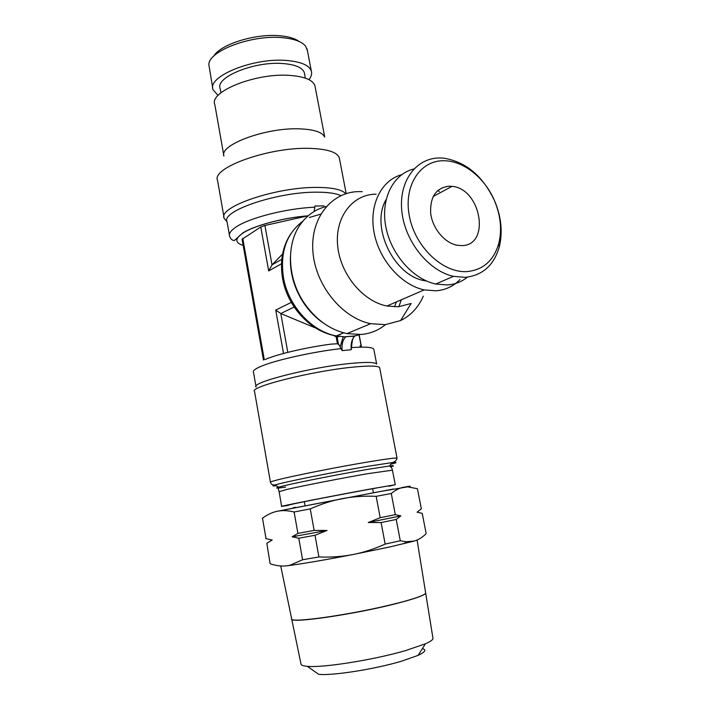 <?xml version="1.0" encoding="UTF-8"?>
<svg xmlns="http://www.w3.org/2000/svg" width="710" height="710" viewBox="0 0 710 710"><rect width="100%" height="100%" fill="white"/><g stroke="black" fill="none" stroke-linecap="round" stroke-linejoin="round"><path stroke-width="1.06" d="M314.148 211.474L314.983 206.006L324.044 205.9M351.539 347.075L351.219 349.737L342.131 350.625L340.196 346.977L343.116 336.984L355.08 335.901L359.872 334.579M212.751 88.2L208.855 64.672C208.474 50.827 252.165 34.444 282.669 37.71C294.286 38.828 301.945 41.659 305.646 46.212L307.439 50.729M213.666 56.223C220.384 44.286 255.724 33.246 280.122 35.784C288.739 36.574 295.085 38.482 299.158 41.491M218.076 95.468L213.027 89.726C206.805 76.449 253.621 57.341 286.946 60.501C300.987 61.752 309.107 65.24 311.299 70.973C312.16 73.725 311.379 76.618 308.957 79.662M220.925 92.824L220.18 88.599C214.899 77.212 254.819 60.936 283.308 63.572C295.395 64.619 302.398 67.619 304.288 72.562L304.572 74.035M223.898 156.12C218.982 144.698 266.836 127.134 300.259 128.883C314.122 129.522 322.251 132.202 324.63 136.906M223.774 155.197L214.846 104.672C208.598 91.652 256.345 72.535 290.221 75.438C304.483 76.573 312.711 79.955 314.903 85.582L315.231 87.303M217.535 180.509C211.154 167.711 269.578 146.757 310.119 148.39C326.857 148.985 336.54 151.958 339.149 157.309L339.593 159.306M226.712 221.422L224.191 218.36C217.34 207.071 276.589 186.774 317.485 187.422C332.795 187.564 342.202 189.668 345.699 193.75M224.2 218.387L227.067 221.839C220.597 211.074 277.681 191.673 317.059 192.179C328.029 192.188 335.963 193.342 340.862 195.632M314.557 207.222C286.787 208.287 249.458 217.784 236.075 226.996C230.848 230.475 228.691 233.563 229.605 236.252C231.327 241.205 235.117 240.583 234.655 240.291L242.607 233.093C254.109 225.576 283.521 217.686 307.767 215.84L264.91 225.487L260.765 226.978L242.083 239.279L263.463 360.005M270.43 482.117L254.553 391.494C248.677 387.127 310.359 371.428 351.406 367.292C368.499 365.535 377.915 365.65 379.646 367.638L397.059 458.376M288.304 505.405L281.648 506.407C277.077 506.825 333.558 495.713 370.309 489.012L395.275 484.735L388.902 486.252M288.233 505.165L295.023 503.576C317.441 498.846 390.278 485.196 388.805 485.977L388.814 486.013M284.985 509.718L393.358 489.021M256.097 387.056C250.426 382.681 309.782 367.452 349.347 363.564C365.863 361.905 374.969 362.073 376.664 364.052L373.939 349.897M440.484 157.975C416.699 157.283 398.665 180.704 401.798 210.968C404.673 241.187 428.52 270.971 453.468 276.341L465.112 277.353C482.525 275.489 493.911 265.354 499.263 246.947C502.769 232.623 501.393 217.659 495.11 202.03C483.501 176.541 466.381 161.924 443.75 158.161L440.484 157.975M444.158 160.762C420.187 160.007 403.165 185.949 409.457 216.63C415.385 247.328 443.173 273.297 467.065 271.593C483.217 269.933 493.787 260.561 498.775 243.477C502.041 230.173 500.754 216.248 494.914 201.702C485.578 178.565 464.047 160.851 444.158 160.762M413.85 168.962C393.278 173.941 380.578 198.64 385.734 226.295C390.731 253.94 412.874 279.181 435.718 284.027L447.247 284.967C454.933 284.426 461.669 281.817 467.464 277.14M386.107 199.581C370.087 226.375 393.793 275.959 424.749 280.725L426.648 281.071M376.193 194.185C352.959 194.052 335.022 216.603 337.596 245.136C339.912 273.634 362.624 301.333 386.897 306.019L398.319 306.782L411.143 303.481L400.564 320.574C410.833 315.533 418.403 307.403 423.284 296.185M401.656 174.695C381.217 180.242 368.809 205.154 374.108 232.676C379.246 260.197 401.363 285.109 424.225 289.893L435.922 290.807C445.463 290.07 453.477 286.316 459.965 279.545M362.207 191.682L359.455 191.611C331.969 191.398 310.297 217.686 312.888 251.358C315.187 284.985 341.856 317.885 370.664 323.689L385.308 324.656L400.564 320.574M326.298 206.486C315.87 209.086 307.323 214.944 300.667 224.058C285.837 244.027 287.328 278.897 304.696 303.72C316.198 319.935 330.283 329.893 346.942 333.611L361.328 334.472C370.496 333.585 378.528 330.31 385.441 324.647M290.417 256.825C289.831 273.35 294.375 288.926 304.066 303.552C309.649 311.663 316.278 318.293 323.946 323.44M340.196 346.977L339.114 344.891L337.445 343.755L331.233 344.119C306.986 347.208 277.184 354.175 265.336 359.429M380.196 517.714L395.319 514.67L400.866 515.895L368.286 522.516L380.196 517.714L376.158 496.334L391.272 493.494C395.523 489.998 399.748 487.894 403.946 487.175C410.957 485.959 412.111 485.853 407.416 486.856M262.247 518.3L262.487 518.22C267.271 514.626 272.187 512.309 277.255 511.271L379.433 491.648L407.638 486.856L417.436 488.711L421.349 508.83L417.098 512.176L422.033 513.312M327.035 530.441L292.112 536.804L297.907 533.387L314.131 530.414L327.035 530.441L315.009 535.278L318.905 556.951L302.593 559.755L289.875 565.293L286.822 565.817L290.106 565.391C305.513 563.278 326.431 559.666 352.87 554.563L389.896 546.922L414.312 541.029L406.049 541.783L400.298 540.772L385.166 544.082L381.101 522.551L368.286 522.516M397.493 603.189C415.022 598.619 424.42 595.273 425.68 593.152L425.565 592.477M291.721 619.147L300.96 663.85C300.907 665.146 303.037 665.971 307.332 666.335L318.666 674.322C331.969 675.911 374.765 669.202 401.398 661.232L418.146 655.348C425.228 652.037 426.639 649.792 422.388 648.603M307.332 666.335C322.722 667.995 373.948 659.874 405.596 650.582L425.396 643.81C430.091 641.734 432.63 640.012 433.02 638.654L432.86 637.686M425.583 592.548L425.689 593.223C424.429 595.344 415.039 598.69 397.502 603.26C355.461 614.292 288.721 623.921 291.641 618.898M461.695 245.598L456.974 245.216C444.531 242.9 432.47 228.38 430.677 213.328C429.949 196.679 436.197 187.626 449.403 186.171L452.057 186.348C481.22 188.718 490.841 245.713 461.695 245.598M391.272 493.494L395.319 514.67M400.866 515.895L396.233 519.454L400.298 540.772M396.233 519.454L381.101 522.551M265.762 538.562L272.205 540.035L267.217 543.017M315.009 535.278L298.768 538.216L292.112 536.804M417.675 511.786L417.098 512.176M414.312 541.029C418.456 539.831 422.406 537.364 426.169 533.627L422.228 513.374M302.593 559.755L298.768 538.216M297.907 533.387L294.109 511.999L310.261 508.884L314.131 530.414M266.836 543.283L270.093 563.545M262.487 518.22L266.037 538.659M291.624 618.65C287.683 623.904 354.973 614.274 397.476 603.118M286.822 565.817C281.639 566.429 276.172 565.781 270.404 563.855M385.166 544.082C374.276 548.999 363.511 552.495 352.87 554.563C342.229 556.64 330.904 557.439 318.905 556.951M310.261 508.884C321.222 504.02 331.987 500.585 342.557 498.58C353.118 496.574 364.319 495.82 376.158 496.334M277.255 511.271C282.305 510.224 287.923 510.463 294.109 511.999M340.117 334.827L339.611 334.525M394.458 306.88L396.437 301.901M260.765 226.978L268.682 270.936L272.019 264.839L282.571 254.047M398.878 306.551L401.345 299.78M439.357 191.593L437.768 190.457M339.14 336.398L337.152 337.232L333.07 335.262M315.79 328.082L280.805 313.536L275.728 310.092L291.295 302.371M285.633 487.113C276.793 488.391 274.459 488.409 278.639 487.149L284.266 485.711C299.469 482.054 340.915 473.925 367.665 469.381L389.604 465.982C394.254 465.449 394.742 465.698 391.059 466.745M281.639 506.363L279.11 491.666L286.591 489.509C301.377 486.048 341.492 478.212 367.398 473.739L392.426 470.18M342.131 350.625C341.572 343.959 342.921 339.247 346.178 336.478M243.166 245.411C234.806 242.802 234.717 238.693 242.9 233.093C254.153 225.629 283.308 217.792 307.377 215.929M276.438 485.764C272.249 486.199 271.797 485.924 275.072 484.921C272.605 485.214 271.069 484.335 270.466 482.285C269.933 481.983 272.658 481.096 278.622 479.605C294.961 475.469 340.152 466.559 369.227 461.757C386.338 458.944 395.612 457.737 397.059 458.136C396.579 460.391 394.902 461.891 392.026 462.618L392.026 462.618C397.813 462.006 397.423 462.547 390.837 464.251M278.657 487.14L275.072 484.921L280.947 483.386C296.886 479.472 340.729 470.854 368.952 466.115L392.018 462.618L389.568 465.982M320.734 214.145L309.329 217.5M302.93 221.129C286.387 233.634 279.9 252.44 283.45 277.539C288.242 305.939 311.743 331.526 336.309 335.919L344.51 336.842M255.99 386.488L253.47 372.111C252.778 370.726 255.201 368.854 260.73 366.475C274.885 360.263 312.995 351.725 340.906 348.628M351.219 349.737C350.687 343.791 351.787 339.309 354.53 336.3L355.302 335.661M351.556 347.598C364.958 346.666 372.368 347.181 373.797 349.16M264.91 225.487L272.019 264.839L281.79 259.319M268.682 270.936L281.488 263.783M287.816 352.346L280.805 313.536L294.171 307.031M360.085 345.752L360.316 346.995M358.976 334.623L361.177 346.152M337.152 337.232L338.448 344.155M336.087 336.513L337.445 343.755M275.728 310.092L283.53 353.465M242.776 238.32L264.28 359.65M278.639 487.149L278.418 489.554L279.074 491.568M351.556 347.714C351.947 341.137 352.932 337.33 354.53 336.3L347.296 336.478M389.604 465.982L391.734 467.943L392.399 470.055L395.275 484.735M223.97 217.074L217.615 180.775M227.085 221.902L229.392 235.054M435.718 284.027L453.468 276.341M424.749 280.725L425.325 280.468M386.897 306.019L424.225 289.893M346.942 333.611L370.664 323.689M304.066 303.552L304.696 303.72M343.649 332.83L336.309 335.919C310.882 332.076 287.284 306.631 282.589 278.506M282.562 278.373C279.776 261.253 282.527 246.379 290.825 233.759M404.345 543.603L406.049 541.783M425.68 593.152L417.107 540.026M418.146 655.348L425.396 643.81M433.02 638.654L425.689 593.223M305.007 505.52L304.324 501.686M433.144 196.519L452.057 186.348M373.345 492.5L372.626 488.684M291.624 618.659L280.734 565.968M498.775 243.477L499.263 246.947M359.127 334.614L361.346 346.267M295.768 507.348L293.354 507.623M346.187 193.599L339.256 157.567M324.736 137.057L314.903 85.582M305.353 78.144L304.288 72.562M311.299 70.973L307.093 48.901"/></g></svg>

